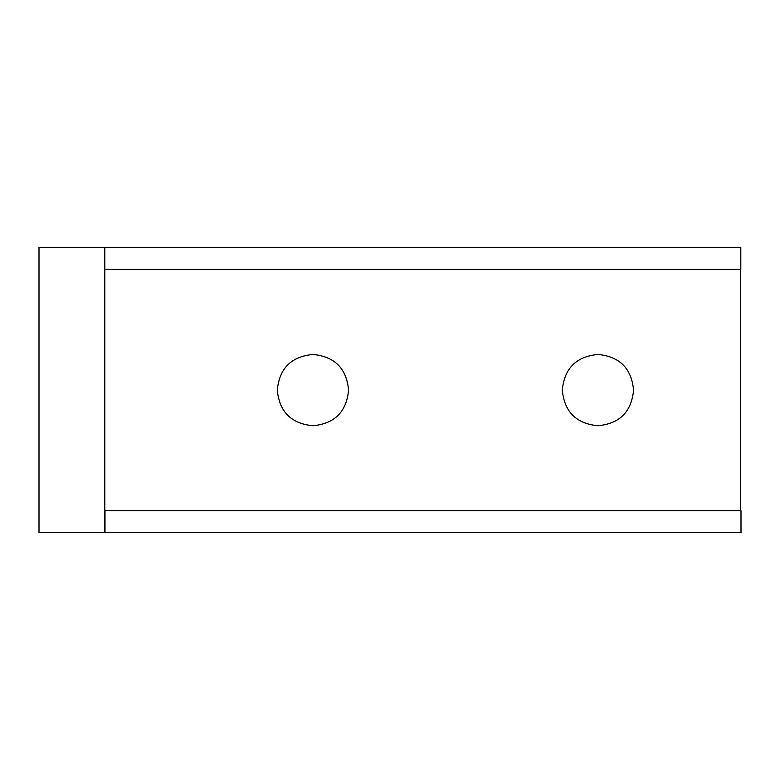 <?xml version="1.0" encoding="UTF-8"?>
<svg xmlns="http://www.w3.org/2000/svg" width="780" height="780" viewBox="0 0 780 780"><rect width="100%" height="100%" fill="white"/><g stroke="black" fill="none" stroke-linecap="round" stroke-linejoin="round"><path stroke-width="1.17" d="M740.805 247.328L104.803 247.328L104.803 269.266L740.805 269.266L740.805 247.328M104.998 532.672L104.998 510.734L741 510.734L741 532.672L104.803 532.672L104.803 269.266M312.936 425.734C334.649 423.696 346.534 411.811 348.572 390.107C346.534 368.394 334.649 356.509 312.936 354.471C291.232 356.509 279.347 368.394 277.31 390.107C279.347 411.811 291.232 423.696 312.936 425.734M597.928 425.734C619.642 423.696 631.527 411.811 633.565 390.107C631.527 368.394 619.642 356.509 597.928 354.471C576.225 356.509 564.34 368.394 562.302 390.107C564.34 411.811 576.225 423.696 597.928 425.734M104.803 532.672L39 532.672L39 247.328L104.803 247.328M740.532 269.266L740.532 510.734"/></g></svg>
